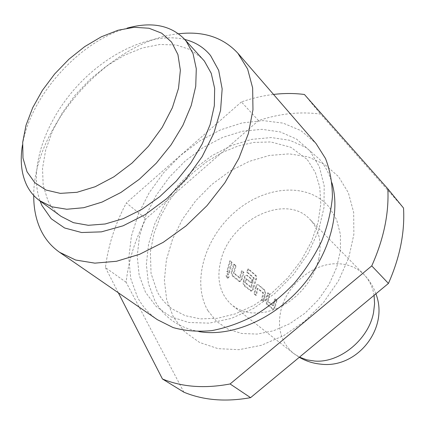 <?xml version="1.0" encoding="UTF-8"?>
<svg xmlns="http://www.w3.org/2000/svg" width="425" height="425" viewBox="0 0 425 425"><rect width="100%" height="100%" fill="white"/><g stroke="black" fill="none" stroke-linecap="round" stroke-linejoin="round"><path stroke-width="0.32" stroke-dasharray="2.12 1.59" d="M227.051 277.961L227.423 278.131C228.65 277.403 228.666 276.022 227.471 273.976L227.141 273.812C225.776 274.465 225.749 275.852 227.051 277.961L228.161 277.966C229.388 277.27 229.404 275.905 228.193 273.865L227.858 273.7C226.504 274.337 226.482 275.703 227.784 277.791M274.869 305.336L276.356 300.31L274.736 298.945L272.85 305.703L267.378 301.399L269.232 294.297L267.58 292.899L265.561 300.13L266.592 304.321L272.792 309.225L274.391 307.466L274.869 305.336M264.169 296.395L264.934 292.937L264.626 290.806L264.137 289.993L258.225 285C257.157 284.357 256.312 284.883 255.68 286.572L253.996 293.914L255.717 295.338L257.268 288.426L262.921 292.905L261.455 300.077L263.139 301.468L264.169 296.395M253.109 287.162L255.882 278.534L256.057 276.978L255.659 275.756L248.003 268.929L246.649 272.037L253.56 277.908L250.755 287.327L244.906 282.715L245.783 278.8L250.947 282.864L251.977 279.724L246.904 275.469C245.841 274.826 244.986 275.352 244.333 277.052L243.089 282.811L243.291 284.277L244.248 285.86L250.909 291.12L252.588 289.351L253.109 287.162M241.671 277.615L243.302 272.393L241.517 270.89L239.434 277.908L233.389 273.137L235.434 265.752L233.607 264.207L231.381 271.724L231.333 273.711L231.891 275.288L232.496 276.154L239.424 281.605L241.134 279.831L241.671 277.615M229.845 267.739L231.524 262.448L229.681 260.892L226.812 271.463L228.677 272.999L229.845 267.739M318.676 259.202C322.102 242.542 319.132 229.208 309.772 219.204C285.765 192.907 230.414 219.948 220.91 260.281C216.107 279.491 219.959 294.573 232.459 305.527L238.037 309.076L244.359 311.552L251.287 312.88L258.676 313.018L266.348 311.939L274.125 309.655L281.823 306.202L289.244 301.67L296.204 296.145L302.531 289.776L308.067 282.715L312.667 275.14L316.232 267.235L318.676 259.202M184.732 39.44C151.991 31.615 107.18 52.615 75.91 87.545C44.63 122.458 28.677 169.304 40.051 200.993M33.745 195.484C33.161 126.252 109.687 40.8 178.564 33.777M22.493 144.92C30.053 96.332 79.608 41.002 127.075 28.151M157.346 319.664C148.909 313.772 142.295 306.282 137.493 297.197L130.778 278.657L128.78 257.98L131.389 236.157L138.316 214.131L149.17 192.791L163.444 172.97L180.561 155.417L199.867 140.834L220.623 129.832L242.016 122.947L263.176 120.615L283.151 123.138L300.942 130.629L315.568 142.991M61.078 216.378C55.393 212.171 50.973 206.821 47.818 200.318L43.191 185.39L42.521 168.369L45.677 150.057L52.408 131.267L62.353 112.758L75.06 95.258L90.015 79.443L106.643 65.933L124.297 55.287L142.29 47.998L159.874 44.476L176.274 45.008L190.687 49.741L202.337 58.65M208.016 310.824C191.367 282.609 204.643 237.873 235.142 211.825C265.386 185.449 308.874 181.927 329.582 207.676L336.685 219.863L340.409 234.398L340.425 250.559L336.642 267.474L329.189 284.187L318.447 299.721L305.033 313.156L289.733 323.707L273.461 330.799L257.152 334.087L241.724 333.487L227.981 329.147L216.58 321.428L208.016 310.824M173.464 317.199L166.701 299.742L164.374 280.298L166.403 259.813L172.55 239.179L182.458 219.252L195.665 200.818L211.623 184.609L229.697 171.275L249.183 161.394L269.307 155.465L289.212 153.866L308.003 156.836L324.737 164.448L338.481 176.556L348.367 192.753L353.664 212.351L353.866 234.393L348.76 257.667L338.491 280.808L323.595 302.377L304.959 321.029L283.746 335.617L261.285 345.323L238.946 349.685L218.014 348.638L199.591 342.47L184.54 331.734L173.464 317.199M309.889 150.827L319.313 166.616L324.179 185.837L323.993 207.549L318.575 230.573L308.098 253.55L293.107 275.06L274.486 293.765L253.412 308.507L231.2 318.458L209.196 323.143L188.668 322.474L170.696 316.715L156.113 306.393L145.493 292.262L139.161 275.182L137.211 256.068L139.559 235.843L145.95 215.406L156.023 195.601L169.304 177.214L185.247 160.969L203.214 147.518L222.509 137.445L242.362 131.251L261.928 129.327L280.319 131.925L296.608 139.14L309.889 150.827M183.898 392.201L126.124 282.269C128.493 260.61 135.102 239.445 145.956 218.779L258.517 120.588C279.671 113.528 300.369 111.366 320.599 114.102L403.522 208.038M126.124 282.269L105.448 267.607C108.141 245.586 115.111 224.028 126.353 202.938L145.956 218.779M258.517 120.588L241.411 101.936C252.115 98.233 262.825 95.731 273.541 94.435M304.412 94.483L320.599 114.102M105.448 267.607L118.331 292.772M241.411 101.936L126.353 202.938M229.399 272.919L232.199 262.523L230.355 260.966L227.534 271.378L229.399 272.919L228.677 272.999M227.534 271.378L226.812 271.463M230.355 260.966L229.681 260.892M232.199 262.523L231.524 262.448M233.213 276.075L240.157 281.525L241.836 279.799L243.971 272.473L242.186 270.964L240.136 277.881L234.095 273.105L236.109 265.827L234.281 264.286L232.087 271.687L232.156 274.199L233.213 276.075L232.496 276.154M232.087 271.687L231.381 271.724M234.281 264.286L233.607 264.207M236.109 265.827L235.434 265.752M234.095 273.105L233.389 273.137M240.136 277.881L239.434 277.908M242.186 270.964L241.517 270.89M243.971 272.473L243.302 272.393M241.836 279.799L241.134 279.831M239.588 281.345L238.871 281.424M254.208 278.024L251.451 287.3L245.607 282.683L246.468 278.827L251.627 282.901L252.641 279.804L247.541 275.533C246.516 274.906 245.677 275.421 245.012 277.084L243.86 281.483L244.093 284.399L244.954 285.786L251.637 291.045L253.284 289.319L256.317 279.544C256.95 277.737 256.827 276.34 255.946 275.342L248.636 269.089L247.302 272.149L254.208 278.024L253.56 277.908M247.302 272.149L246.649 272.037M248.636 269.089L248.003 268.929M255.946 275.342L255.313 275.182M256.317 279.544L255.669 279.422M253.284 289.319L252.588 289.351M251.117 290.881L250.41 290.955M244.954 285.786L244.248 285.86M243.86 281.483L243.158 281.509M245.012 277.084L244.333 277.052M247.632 275.565L246.962 275.485M252.641 279.804L251.977 279.724M251.627 282.901L250.947 282.864M246.468 278.827L245.783 278.8M245.607 282.683L244.906 282.715M251.451 287.3L250.755 287.327M256.355 286.609L254.702 293.845L256.424 295.269L257.948 288.458L263.596 292.947L262.151 300.007L263.835 301.399L265.439 294.238L265.508 291.417L264.796 290.078L258.841 285.069C257.826 284.442 256.998 284.957 256.355 286.609L255.68 286.572M264.796 290.078L264.137 289.993M265.439 294.238L264.77 294.196M263.835 301.399L263.139 301.468M262.151 300.007L261.455 300.077M263.596 292.947L262.921 292.905M257.948 288.458L257.268 288.426M256.424 295.269L255.717 295.338M254.702 293.845L253.996 293.914M267.288 304.257L273.503 309.161L275.071 307.45L277.004 300.401L275.389 299.035L273.53 305.692L268.069 301.378L269.891 294.382L268.239 292.99L266.252 300.108L267.288 304.257L266.592 304.321M266.252 300.108L265.561 300.13M268.239 292.99L267.58 292.899M269.891 294.382L269.232 294.297M268.069 301.378L267.378 301.399M273.53 305.692L272.85 305.703M275.389 299.035L274.736 298.945M277.004 300.401L276.356 300.31M275.071 307.45L274.391 307.466M273.052 309.023L272.361 309.087M227.471 273.976L228.193 273.865M198.98 331.601C178.734 327.696 164.045 317.448 154.913 300.858L148.426 283.624L146.349 264.371L148.591 244.03L154.907 223.497L164.937 203.628L178.213 185.199L194.177 168.943L212.208 155.513L231.593 145.493L251.563 139.379L271.277 137.562L289.829 140.292L306.292 147.645L319.754 159.497C325.295 166.138 329.38 173.99 332.01 183.058M374.074 295.332C372.709 287.018 369.341 280.091 363.975 274.561C356.639 267.341 347.496 263.734 336.547 263.728C312.29 263.548 286.636 285.255 280.914 310.383C277.004 328.36 281.18 342.672 293.436 353.324L299.482 357.138M227.423 278.131L228.161 277.966M306.579 158.992L290.78 147.252L270.794 141.95L253.698 142.423L238.17 145.977L222.461 152.384L207.145 161.463L192.764 172.911L179.849 186.341L168.842 201.285L160.129 217.212L153.993 233.548L150.397 251.781L151.04 273.387L157.335 291.922C161.048 298.775 166.026 304.459 172.263 308.97L185.082 315.642L200.403 318.888L217.377 318.32L235.301 313.873L253.661 305.485L271.453 293.367L287.629 278.067L301.24 260.419L311.546 241.448L318.107 222.259L320.79 203.873L319.765 187.149L315.392 172.662L308.104 160.767L306.579 158.992M375.891 293.824C373.315 286.498 369.341 280.075 363.975 274.561L309.772 219.204M299.29 357.297L293.436 353.324L232.459 305.527M227.141 273.812L227.858 273.7M239.424 281.594L240.157 281.525M250.915 291.109L251.637 291.045M246.904 275.469L247.541 275.533M272.792 309.214L273.503 309.161"/><path stroke-width="0.64" d="M40.051 200.993L41.958 205.535L51.228 218.758L64.605 227.986L81.595 232.518L101.426 231.859L123.08 225.813L145.313 214.545L166.775 198.608L186.113 178.92L202.114 156.692L213.807 133.338L220.575 110.293L222.158 88.915L218.673 70.364L210.545 55.526C203.883 47.403 195.277 42.043 184.732 39.44M178.564 33.777C203.389 30.887 223.167 37.379 237.899 53.263L247.632 69.068L252.647 87.933L252.965 109.735L248.365 133.567L238.887 158.328L224.867 182.798L206.954 205.716L186.033 225.909L163.195 242.356L139.618 254.299L116.477 261.279L94.855 263.144L75.666 260.031L59.627 252.317C51.186 246.404 44.779 238.707 40.412 229.213C35.859 219.183 33.639 207.937 33.745 195.484M171.541 42.064L161.675 33.187L148.984 28.241L134.188 27.301L118.049 30.239L101.32 36.805L84.729 46.607L68.962 59.176L54.66 73.966L42.404 90.36L32.709 107.7L26.015 125.269L22.695 142.327L22.992 158.089L27.035 171.785L34.792 182.66L46.028 190.039L60.307 193.37L76.983 192.302L95.189 186.724L113.911 176.816L132.032 163.078L148.452 146.28L162.169 127.442L172.375 107.711L178.521 88.267L180.359 70.242L177.932 54.586L171.541 42.064M127.075 28.151C151.252 21.478 170.308 25.059 184.238 38.898L186.251 41.268L193.035 53.577L196.292 68.797L195.728 86.344L191.234 105.469L182.909 125.301L171.078 144.861L156.288 163.173L139.273 179.308L120.902 192.472L102.085 202.066L83.757 207.703L66.752 209.249L51.797 206.778L39.456 200.558C33.798 196.371 29.437 191.006 26.371 184.471C21.266 173.198 19.975 160.012 22.493 144.92M237.899 53.263L316.035 143.538L325.481 158.482C330.013 170.042 332.318 182.856 332.408 196.913C331.128 211.453 327.51 226.275 321.555 241.373C314.309 256.312 305.134 270.39 294.031 283.608C282.035 296.013 268.993 306.579 254.91 315.313C240.534 322.772 226.206 327.872 211.916 330.608C197.965 331.936 185.034 330.921 173.113 327.569L157.346 319.664L59.627 252.317M184.238 38.898L204.361 61.03L211.236 73.318L214.657 88.416L214.327 105.751L210.131 124.583L202.157 144.038L190.713 163.173L176.333 181.029L159.72 196.711L141.716 209.451L123.223 218.668L105.145 223.991L88.304 225.303L73.424 222.673L61.078 216.378L39.456 200.558M388.439 283.427C399.925 257.364 404.951 232.231 403.522 208.038L387.839 188.827C389.077 213.456 383.717 239.142 371.753 265.885L388.439 283.427L250.575 397.662C225.675 402.119 203.447 400.302 183.898 392.201L162.446 378.983L118.331 292.772M273.541 94.435C284.091 93.181 294.382 93.197 304.412 94.483L387.839 188.827M250.575 397.662L230.1 383.966C204.722 388.737 182.171 387.079 162.446 378.983M230.1 383.966L371.753 265.885M332.01 183.058C340.924 213.722 328.732 256.541 300.188 288.4C271.655 320.275 230.43 337.094 198.98 331.601M299.482 357.138L306.765 359.842L314.728 361.059C339.713 363.178 368.725 339.442 373.559 312.471L374.584 303.742L374.074 295.332M299.29 357.297C305.793 361.064 312.821 363.332 320.376 364.103C357.058 369.171 389.369 328.18 375.891 293.824"/></g></svg>
